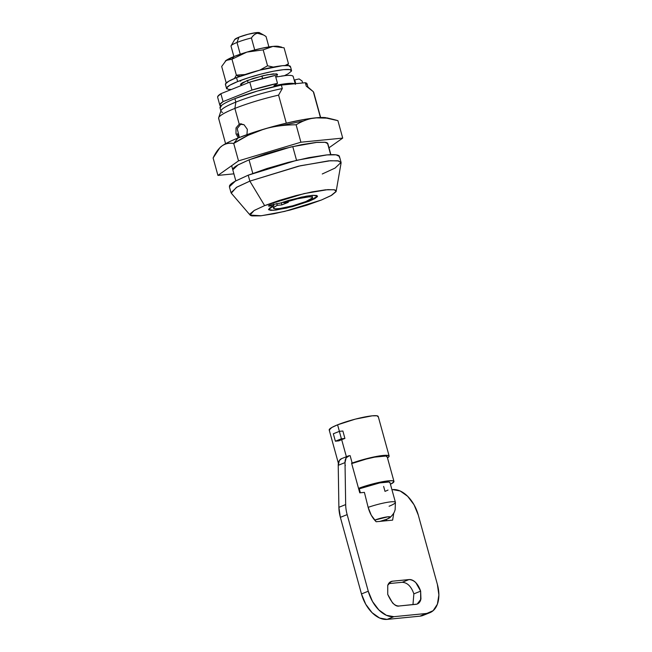 <?xml version="1.0" encoding="UTF-8"?>
<svg xmlns="http://www.w3.org/2000/svg" width="652" height="652" viewBox="0 0 652 652"><rect width="100%" height="100%" fill="white"/><g stroke="black" fill="none" stroke-linecap="round" stroke-linejoin="round"><path stroke-width="0.98" d="M402.211 582.293L388.616 583.63L402.211 582.293L409.008 579.571C414.183 579.872 418.062 583.727 420.646 591.144L413.857 593.866C411.273 586.45 407.394 582.586 402.211 582.293L409.008 579.571C411.273 579.351 413.547 580.37 415.821 582.627L420.646 591.144L420.646 600.142C419.709 602.717 418.095 604.119 415.829 604.347L399.366 605.969C397.101 606.189 394.827 605.17 392.553 602.913L387.728 594.388L387.728 585.398C388.665 582.823 390.271 581.421 392.545 581.193L409.008 579.571L392.545 581.193L389.888 582.26L392.545 581.193L391.143 581.535L387.744 585.341L387.728 594.388C391.795 603.198 395.674 607.053 399.366 605.969L416.905 604.135M379.643 521.494L386.905 519.171L390.312 517.232L387.867 516.8L374.647 520.117A10.375 1.443 -15.4 0 1 385.495 517.142A10.375 1.443 -15.4 0 1 390.263 517.313A10.375 1.443 -15.4 0 1 386.905 519.171A10.375 1.443 -15.4 0 1 380.173 521.356M383.637 486.416L384.998 491.372A19.201 2.673 164.6 0 0 388.03 490.051M360.369 492.773L359.276 488.821L360.369 492.773M377.924 416.098A25.428 3.537 164.6 0 0 362.023 417.533A25.428 3.537 164.6 0 0 337.589 424.811L339.39 431.355L337.589 424.811A25.428 3.537 164.6 0 0 329.513 430.344M345.34 465.609L345.047 464.542M346.383 456.726L341.681 439.668A25.428 3.537 164.6 0 0 338.877 440.858A25.428 3.537 -15.4 0 1 341.681 439.668L346.383 456.726M342.87 431.013L344.916 438.446A25.428 3.537 164.6 0 0 341.681 439.668A25.428 3.537 -15.4 0 1 344.916 438.446L341.403 438.788L335.373 441.2L338.877 440.858L335.373 441.2L341.403 438.788L344.916 438.446L342.87 431.013L339.358 431.355L342.87 431.013M387.516 457.997L389 456.693L388.364 455.52L384.525 455.341L377.997 456.172L369.66 457.908L351.567 463.116L359.757 492.839L364.403 492.382L368.127 507.28C369.66 513.067 372.341 517.892 376.171 521.747L392.634 520.125L393.775 513.043L392.634 520.125L376.171 521.747L371.281 515.243L368.127 507.28L364.403 492.382L359.757 492.839L351.567 463.116L352.17 463.059L350.124 455.626L352.17 463.059A25.428 3.537 -15.4 0 1 388.714 455.658M341.697 458.601L339.382 460.499L338.225 465.316L338.885 507.305L340.368 517.329L361.469 593.939L365.723 604.225L372.08 612.684L379.578 618.006L387.076 619.4L419.994 616.156L426.351 613.402M386.758 519.228L386.481 520.736L386.758 519.228M412.969 604.624L413.857 593.882M341.452 458.698A10.375 6.455 68.2 0 0 338.225 465.316L345.014 462.602L338.225 465.316L338.885 507.305L345.674 504.583L345.014 462.602A10.375 6.455 -111.8 0 1 348.25 455.984A10.375 6.455 -111.8 0 1 349.407 455.691L346.171 457.786L345.014 462.602L345.674 504.583A28.541 17.751 68.2 0 0 347.157 514.615L368.258 591.225L372.512 601.511L378.869 609.962L386.367 615.292L393.873 616.686L426.783 613.442L433.14 610.679L437.386 604.2L438.877 594.974L437.386 584.412L418.282 515.056L414.028 504.762L407.671 496.311L400.173 490.989L392.675 489.595A28.541 17.751 -111.8 0 1 418.282 515.056L437.386 584.412A28.541 17.751 -111.8 0 1 430.1 612.603A28.541 17.751 -111.8 0 1 426.783 613.442L393.873 616.686A28.541 17.751 -111.8 0 1 368.258 591.225L347.157 514.615L340.368 517.329L361.469 593.939L368.258 591.225L361.469 593.939A28.541 17.751 68.2 0 0 387.076 619.4L393.873 616.686L387.076 619.4L419.994 616.156L426.783 613.442L419.994 616.156A28.541 17.751 68.2 0 0 423.303 615.317M395.324 502.154A19.201 2.673 164.6 0 0 368.494 507.232A19.201 2.673 -15.4 0 1 395.308 502.138A19.201 2.673 -15.4 0 1 392.113 504.901L392.121 504.917A19.201 2.673 -15.4 0 1 389.089 506.237M389.733 482.244A19.201 2.673 164.6 0 0 377.728 483.328A19.201 2.673 164.6 0 0 359.276 488.821L358.714 489.049M378.193 416.864L376.962 415.78L372.194 415.829L355.381 419.114L337.589 424.811L331.746 427.516L329.219 430.027M387.109 457.019L385.984 456.017L374.647 457.133L366.163 459.081L351.697 463.58M386.864 456.31A23.35 3.244 164.6 0 0 355.519 462.227M390.458 484.306L393.93 481.787L392.806 480.785L388.429 480.826L372.985 483.849L358.518 488.356A23.35 3.244 -15.4 0 1 393.686 481.078A23.35 3.244 -15.4 0 1 391.616 483.678M389.937 482.822L389.008 481.999L379.684 482.92L359.276 488.821M338.885 507.305A28.541 17.751 68.2 0 0 340.368 517.329L347.157 514.615A28.541 17.751 -111.8 0 1 345.674 504.583L338.885 507.305M413.857 593.866L420.646 591.144L420.947 599.164L417.231 604.005M333.327 433.776L339.358 431.355L341.403 438.788L339.358 431.355L333.327 433.776L335.373 441.2L333.327 433.776M241.362 123.839L239.227 124.165L240.531 123.847L244.027 124.728L247.32 129.3L246.912 135.233L247.32 129.3L244.027 124.728L239.227 124.165L234.883 108.411A49.291 6.854 -15.4 0 1 278.583 95.119L282.292 88.55L281.338 85.078A45.143 6.276 164.6 0 0 234.899 98.639L235.853 102.111A45.143 6.276 -15.4 0 1 282.292 88.55A45.143 6.276 164.6 0 0 235.853 102.111L234.883 108.411L239.227 124.165L240.873 124.002L237.206 128.607L239.374 137.474L237.263 133.701M231.052 45.844A18.158 2.526 -15.4 0 1 237.002 42.462A18.158 2.526 -15.4 0 1 251.419 37.963L254.712 49.927L251.419 37.963A18.158 2.526 164.6 0 0 237.002 42.462L240.246 54.222L237.002 42.462L238.934 37.18A12.975 1.801 164.6 0 0 234.655 39.813M247.467 80.432L248.119 82.796L247.467 80.432M262.577 78.476L261.884 75.966L262.577 78.476M269.561 206.097L268.518 205.918L269.969 205.095L280.327 203.106L301.354 197.124L312.813 195.315L317.524 196.073L309.138 201.232L286.611 208.086L273.604 210.294L268.494 209.577L273.921 205.673L273.457 204.003L273.921 205.673L269.561 206.097C268.078 206.187 268.208 205.845 269.969 205.095L280.327 203.106L288.803 200.343L306.236 196.17L312.821 195.315L316.717 195.486L317.385 196.651L314.737 198.664L309.138 201.232L292.414 206.643L276 210.05L270.751 210.368L268.526 209.659L269.635 208.012L273.921 205.673L269.561 206.097L269.357 205.356L269.561 206.097L268.51 205.975M336.155 191.362L330.939 195.673L321.387 200.025L331.672 195.258L336.073 191.647C336.456 190.686 335.739 190.05 333.914 189.732L325.527 189.814L312.194 191.875L295.935 195.6L279.235 200.425L264.63 205.616L304.174 193.579L327.842 189.618L334.362 189.822L336.155 191.362L341.094 162.935L338.812 160.971L330.491 160.71L300.303 165.771L249.846 181.126L298.486 166.187L328.608 160.857L337.712 160.775L341.077 162.397L339.439 156.456L336.082 154.834L326.97 154.915L296.847 160.245L248.208 175.184L235.372 181.101L229.382 186.774L231.02 192.715L237.01 187.042L249.846 181.126L248.208 175.184L249.846 181.126L236.391 187.393L231.281 193.179L250.083 215.07L254.084 210.531L264.63 205.616L249.846 181.126L264.63 205.616L254.345 210.384L249.944 214.003C249.561 214.956 250.278 215.592 252.104 215.91L260.49 215.836L273.824 213.774L290.083 210.042L306.782 205.217L321.387 200.025L284.647 211.403L261.199 215.763L250.083 215.07M220.074 108.036L221.729 105.274C224.109 103.415 228.493 101.199 234.899 98.639L257.108 91.117L281.338 85.078L282.292 88.55L278.583 95.119L286.31 123.163L278.583 95.119A49.291 6.854 164.6 0 0 234.883 108.411A49.291 6.854 164.6 0 0 218.624 118.403L225.592 143.693M232.821 169.952L232.87 169.064C233.294 168.012 234.916 166.684 237.719 165.086L249.048 159.83L252.789 173.408L249.048 159.83L291.061 146.936L317.068 142.332L324.94 142.258L327.842 143.66M296.546 160.319L292.748 146.537L296.546 160.319M307.084 83.978A45.143 6.276 164.6 0 0 305.323 82.714L281.338 85.078L305.323 82.714L307.027 84.426M238.282 137.906L236.008 133.815L236.016 127.922L239.227 124.165L236.016 127.922L236.008 133.815L238.282 137.898M313.319 91.696L320.434 117.515L313.319 91.696L306.285 86.186L313.319 91.696M327.483 143.106L330.662 154.671L327.483 143.106M218.99 118.966A49.291 6.854 -15.4 0 1 218.665 117.751A49.291 6.854 -15.4 0 1 234.883 108.411L235.853 102.111A45.143 6.276 164.6 0 0 221.012 110.628M222.699 112.388A45.143 6.276 -15.4 0 1 220.963 111.239A45.143 6.276 -15.4 0 1 235.853 102.111L234.899 98.639A45.143 6.276 164.6 0 0 220.001 107.767M302.072 80.97L302.626 82.983L302.072 80.97L299.121 78.941A21.532 2.991 164.6 0 0 294.753 79.935L295.78 83.66L294.753 79.935A21.532 2.991 -15.4 0 1 299.121 78.941L302.072 80.97M305.323 82.714L306.285 86.186L305.323 82.714M341.077 162.397L335.087 168.069L322.259 173.986M229.471 185.877C229.969 184.655 231.835 183.114 235.087 181.264L248.208 175.184L266.839 168.558L288.151 162.397L308.885 157.645L325.902 155.013C330.703 154.54 334.272 154.508 336.603 154.915C338.934 155.315 339.847 156.13 339.35 157.352M276.758 203.457L277.271 205.339L281.9 204.883L281.314 202.756L281.9 204.883L288.314 202.316L283.685 202.772L283.473 202.014M305.845 201.558A20.236 2.812 -15.4 0 1 286.269 207.377A20.236 2.812 -15.4 0 1 273.701 208.461A20.236 2.812 -15.4 0 1 277.271 205.339L274.182 207.124L273.579 208.347L275.535 208.836L279.798 208.534L292.756 205.804L305.845 201.558L312.381 197.955L311.958 197.01L309.04 196.831L297.508 198.77L283.685 202.772A20.236 2.812 -15.4 0 1 312.365 197.222A20.236 2.812 -15.4 0 1 305.845 201.558M283.685 202.772L288.314 202.316L281.9 204.883L277.271 205.339M294.231 80.253L294.753 79.935A37.881 5.265 164.6 0 1 294.231 80.253M221.199 106.203L219.895 104.491L223.057 101.622L251.957 90.057L277.499 83.342L273.921 85.787L287.646 83.505C291.379 83.154 293.775 83.26 294.834 83.823M223.057 101.622L251.957 90.057L249.773 82.136L220.881 93.692L223.057 101.622L220.881 93.692A44.621 6.202 164.6 0 0 217.646 97.262L219.83 105.192A44.621 6.202 -15.4 0 1 223.057 101.622M220.816 106.072A44.621 6.202 -15.4 0 1 219.83 105.184M293.204 76.749A33.725 4.686 164.6 0 0 281.322 76.088M217.67 97.335L217.719 96.561L220.881 93.692L249.773 82.136L275.315 75.42A44.621 6.202 164.6 0 0 249.773 82.136L251.957 90.057A44.621 6.202 -15.4 0 1 277.499 83.342L275.315 75.42L277.499 83.342L273.921 85.787A33.725 4.686 -15.4 0 1 292.65 83.35M275.763 77.034L285.462 75.583C289.195 75.233 291.591 75.33 292.65 75.893L293.221 76.594M234.671 39.617L238.934 37.18L248.013 34.279L256.586 32.6C258.86 32.38 259.879 32.551 259.643 33.13M259.17 32.608A12.975 1.801 164.6 0 0 238.934 37.18L237.002 42.462A18.158 2.526 164.6 0 0 231.012 46.129L233.889 56.569L231.012 46.129M251.419 37.963C253.302 35.086 255.38 33.529 257.662 33.301L263.555 34.98L266.04 36.52C262.577 34.173 259.781 33.105 257.662 33.301C255.527 33.513 253.449 35.061 251.419 37.963M241.802 85.322L241.297 83.456L241.802 85.322M239.382 76.52L238.982 75.07M277.124 76.781L276.309 73.815L277.124 76.781M268.901 46.928L266.04 36.52L268.901 46.928M303.555 120.946L280.27 125.771M296.106 124.785C302.455 120.832 308.975 118.525 315.666 117.857L326.554 118.126L337.915 120.669L342.716 138.094L300.906 142.209L238.51 160.873L217.923 175.412L233.897 173.839L217.923 175.412L213.122 157.988L217.923 175.412L238.51 160.873L233.709 143.448L248.176 135.266L263.628 129.235C273.481 126.292 284.305 124.809 296.106 124.785L300.906 142.209L238.51 160.873L233.709 143.448C243.978 136.855 253.954 132.12 263.628 129.235C273.261 126.358 284.093 124.874 296.106 124.785C302.675 120.807 309.195 118.501 315.666 117.857C322.129 117.221 329.545 118.159 337.915 120.669L342.716 138.094L300.906 142.209L296.106 124.785M325.755 117.662A57.074 7.938 164.6 0 0 237.972 138.028L233.709 143.448L237.972 138.028C230.563 140.995 225.258 143.603 222.079 145.852L219.968 147.613M327.141 117.922L317.948 117.662L304.883 119.349L288.559 122.641L270.71 127.181L253.229 132.503L237.972 138.028A57.074 7.938 164.6 0 0 222.079 145.852C218.616 148.46 215.633 152.503 213.122 157.988L219.871 147.719L222.079 145.852C225.258 143.603 229.137 142.796 233.709 143.448C229.496 142.715 225.616 143.513 222.079 145.852A57.074 7.938 164.6 0 0 220.246 147.344M328.983 147.792L342.716 138.094L328.983 147.792M232.797 169.838L237.964 164.94L249.048 159.83L265.144 154.108L283.547 148.795L301.46 144.687L316.155 142.413L325.389 142.323C327.402 142.674 328.192 143.383 327.769 144.434M246.855 80.669L263.212 75.648L273.343 73.855L277.54 74.377L276.766 75.485L277.507 74.67L276.587 73.855L267.263 74.768L253.123 78.444L242.438 82.714L240.555 84.271L241.753 85.127L240.523 84.573L246.855 80.669M226.92 88.916A33.725 4.686 -15.4 0 1 237.638 81.581L236.546 77.612A33.725 4.686 164.6 0 0 225.828 84.956M238.893 76.708L236.366 75.135L234.475 78.468L236.366 75.135L244.989 74.54M281.77 47.18L278.64 46.422A28.541 3.969 164.6 0 0 272.952 46.398A28.541 3.969 164.6 0 0 246.904 52.095L263.172 49.862L272.952 46.398L284.076 47.808L288.469 63.741L285.095 65.502L288.469 63.741L284.076 47.808L272.952 46.398L263.172 49.862L267.565 65.803L259.74 70.171L267.565 65.803L263.172 49.862L246.904 52.095A28.541 3.969 164.6 0 0 234.109 56.488L231.973 59.193L246.904 52.095L231.973 59.193L236.366 75.135L231.973 59.193L226.162 60.4L221.68 66.463L226.073 82.405L221.68 66.463L226.162 60.4L231.973 59.193L234.109 56.488A28.541 3.969 164.6 0 0 226.154 60.4A28.541 3.969 164.6 0 0 225.242 61.141M267.565 65.803L273.31 67.074L267.565 65.803M226.073 82.405L226.814 82.486L226.073 82.405M279.227 46.618C278.282 46.153 276.187 46.08 272.952 46.398L261.126 48.403L246.904 52.095L234.109 56.488L225.266 61.125M287.556 65.502L288.469 63.741M225.478 83.937L228.795 81.207L236.546 77.612L260.148 70.066L282.455 65.697L288.779 65.64L290.401 67.083M290.05 66.064A33.725 4.686 164.6 0 0 268.958 67.963A33.725 4.686 164.6 0 0 236.546 77.612L237.638 81.581A33.725 4.686 -15.4 0 1 270.05 71.924A33.725 4.686 -15.4 0 1 291.142 70.025M231.37 89.495L228.192 89.34L226.57 87.898L229.887 85.176L237.638 81.581L248.648 77.661L261.24 74.026L273.498 71.215L283.547 69.666L289.871 69.601L291.493 71.044L288.184 73.766L284.362 75.697M239.577 80.824L240.661 81.166M329.203 429.97L338.372 463.254M378.225 416.465L389.146 456.098M389.961 482.521L395.422 502.325M395.422 502.35L395.128 509.782C394.533 511.144 394.819 512.839 389.994 517.598M387.141 456.653L393.963 481.421M429.88 612.693L423.091 615.406M341.493 458.682L348.282 455.968M390.63 581.739L391.143 581.535M240.531 123.847L240.963 123.807M231.093 45.762L234.712 39.536M235.828 180.849L231.656 165.714M313.677 92.242L320.637 117.507M327.809 143.554L330.874 154.663M218.665 117.759L221.004 110.669M307.671 86.789L313.229 91.614M220.009 107.808L220.971 111.272M307.059 83.831L308.013 87.295M273.498 208.2L272.927 206.13M311.949 195.388L312.52 197.45M293.188 76.463L295.364 84.385M259.472 32.714L263.555 34.98M333.311 119.414L327.043 117.898M226.513 88.427L225.421 84.467M291.55 70.514L290.458 66.553"/></g></svg>
